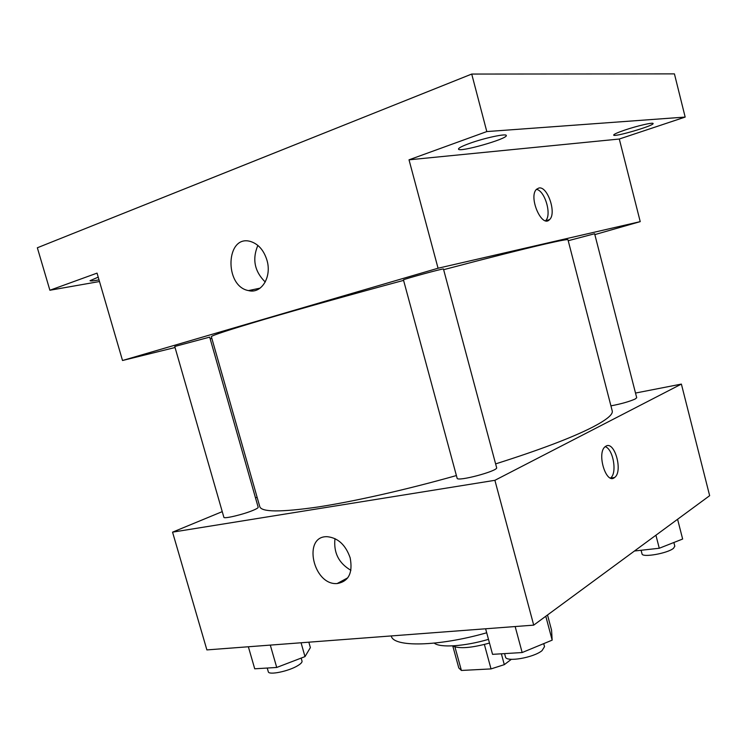 <?xml version="1.0" encoding="UTF-8"?>
<svg xmlns="http://www.w3.org/2000/svg" width="747" height="747" viewBox="0 0 747 747"><rect width="100%" height="100%" fill="white"/><g stroke="black" fill="none" stroke-linecap="round" stroke-linejoin="round"><path stroke-width="1.12" d="M484.383 644.474L491.022 668.91L461.394 670.461L458.789 667.949L452.794 646.052M511.34 659.321L504.3 664.653L491.022 668.91M501.368 653.812L504.3 664.653M489.49 643.055C471.376 648.041 459.041 648.975 452.505 645.875M454.942 646.93L461.394 670.461M488.491 639.357C464.438 646.444 440.067 647.966 434.259 643.139M486.699 632.774C438.041 646.734 392.978 647.369 391.288 635.93M635.51 393.053L681.385 384.089L709.65 495.681L533.713 625.136L206.882 649.909L172.557 532.153L222.251 511.63M495.616 463.896C539.446 450.011 571.707 437.798 592.418 427.247C606.629 419.851 613.24 414.408 612.232 410.906L567.981 239.796C567.916 239.124 560.175 240.562 544.75 244.11C522.349 249.293 488.65 257.818 443.643 269.686M403.585 280.386C351.949 294.318 299.799 308.931 264.363 319.361C228.909 329.857 211.242 335.636 211.364 336.692L259.788 506.662C261.543 512.162 280.648 512.311 317.111 507.12C353.434 501.62 405.621 489.892 456.398 475.559M255.511 497.904L257.108 497.241M681.385 384.089L494.897 480.312L172.557 532.153M253.569 510.136C256.725 508.782 258.266 507.82 258.173 507.25L209.683 337.121L174.751 346.477L223.876 517.279C223.624 519.202 244.045 514.3 253.569 510.136M610.925 405.854C621.009 403.95 629.086 401.671 635.146 399.029L636.715 397.74L594.621 233.746L568.224 240.721M496.624 467.65C498.66 470.881 456.959 482.03 457.117 478.211L403.455 279.901C402.157 279.565 444.39 268.052 443.457 269.004L496.624 467.65M494.897 480.312L533.713 625.136M350.166 557.85C352.995 572.958 348.644 581.53 337.121 583.556C312.956 585.48 302.32 535.58 327.289 536.701C338.008 537.859 345.637 544.908 350.166 557.85M605.938 446.164C614.669 440.553 623.241 471.73 614.594 477.492C606.125 485.083 596.339 452.747 605.285 446.603L605.938 446.164M605.201 446.669C613.259 448.956 617.414 473.337 610.523 478.052M350.894 570.306C338.746 563.21 333.442 552.64 334.983 538.606M594.845 234.605L640.226 221.635L438.059 268.229L122.517 360.502L175.05 347.514M210.168 338.821L211.859 338.41M486.801 131.575L471.721 74.056L674.429 73.878L685.167 117.074L486.801 131.575L409.011 159.821L438.059 268.229M640.226 221.635L619.3 139.026L685.167 117.074M471.721 74.056L37.35 247.771L49.881 290.247L99.5 281.526M122.517 360.502L97.045 273.122L49.881 290.247M266.94 260.161C272.085 276.997 261.385 294.15 248.49 290.592C223.895 286.278 225.762 233.951 250.628 241.514C258.378 244.026 263.812 250.236 266.94 260.161M619.3 139.026L409.011 159.821M538.904 188.001C547.598 185.872 556.832 213.511 549.54 219.609C541.818 228.461 528.129 196.75 536.551 189.252L538.904 188.001M536.439 189.374C544.946 190.513 552.042 214.996 545.571 220.729M252.831 290.91L252.197 289.808M265.241 282.021C254.522 271.404 252.066 259.2 257.855 245.408M99.015 279.882C93.422 280.937 90.424 281.208 90.032 280.685L98.221 277.156M624.819 130.071C637.06 125.888 653.345 122.135 653.102 123.516C654.419 125.589 613.371 137.588 613.679 135.067C613.819 134.236 617.536 132.574 624.819 130.071M469.405 143.461C484.103 138.055 506.578 133.237 506.289 135.487C508.1 138.765 458.443 152.846 458.509 149.064C458.499 147.99 462.132 146.123 469.405 143.461M547.514 614.986L551.566 630.179L552.164 640.142L522.162 652.542L492.553 654.344L485.615 628.787M545.786 616.256L552.164 640.142M515.159 626.546L522.162 652.542M504.58 653.616L505.467 656.902C505.868 662.43 533.666 657.733 542.042 650.628L544.526 646.631L543.723 643.634M308.838 642.187L310.378 647.602L305 656.613L276.717 667.463L254.718 668.798L248.368 646.771M301.06 642.775L305 656.613M270.302 645.109L276.717 667.463M267.23 668.033L268.294 671.721C268.565 675.447 288.949 671.236 297.922 665.558C300.91 663.738 302.274 662.244 302.021 661.104L301.162 658.088M677.585 519.277L682.646 539.035L659.274 548.251L634.455 551.006M655.922 535.216L659.274 548.251M641.094 550.268L642.018 553.854C642.084 557.85 667.585 553.406 673.486 548.317L674.812 546.197L673.869 542.499M610.635 478.099L614.594 477.492M347.803 577.795L337.121 583.556M545.721 220.767L549.54 219.609M260.105 288.146L248.49 290.592"/></g></svg>
